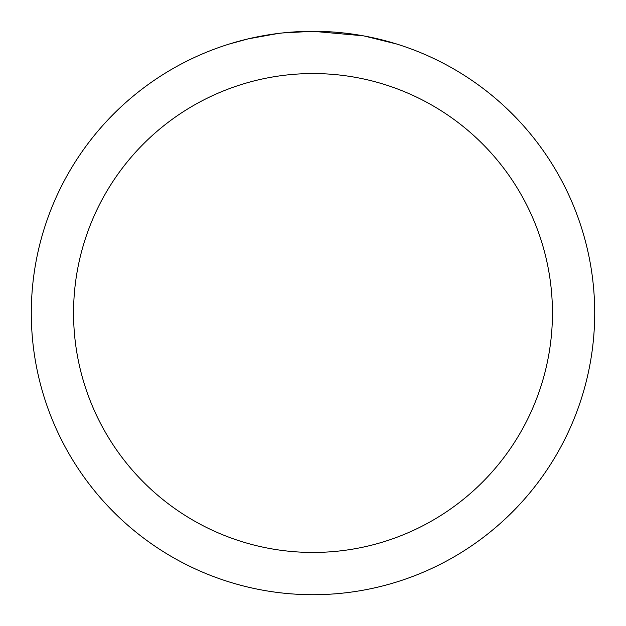 <?xml version="1.0" encoding="UTF-8"?>
<svg xmlns="http://www.w3.org/2000/svg" width="626" height="626" viewBox="0 0 626 626"><rect width="100%" height="100%" fill="white"/><g stroke="black" fill="none" stroke-linecap="round" stroke-linejoin="round"><path stroke-width="0.94" d="M318.618 31.355L322.539 31.464M347.688 33.444L348.878 33.593M363.041 35.784L313 31.3A281.7 281.7 0 0 1 594.7 313A281.7 281.7 0 0 1 313 594.7A281.7 281.7 0 0 1 31.3 313A281.7 281.7 0 0 1 313 31.3L282.553 32.951M364.371 36.026L396.688 44.023M313 73.555A239.445 239.445 0 0 1 552.445 313A239.445 239.445 0 0 1 313 552.445A239.445 239.445 0 0 1 73.555 313A239.445 239.445 0 0 1 313 73.555M281.23 33.1L277.795 33.507M229.319 44.023L248.201 38.859L277.795 33.514M292.35 32.059L293.907 31.949M270.886 34.469L276.066 33.734"/></g></svg>
